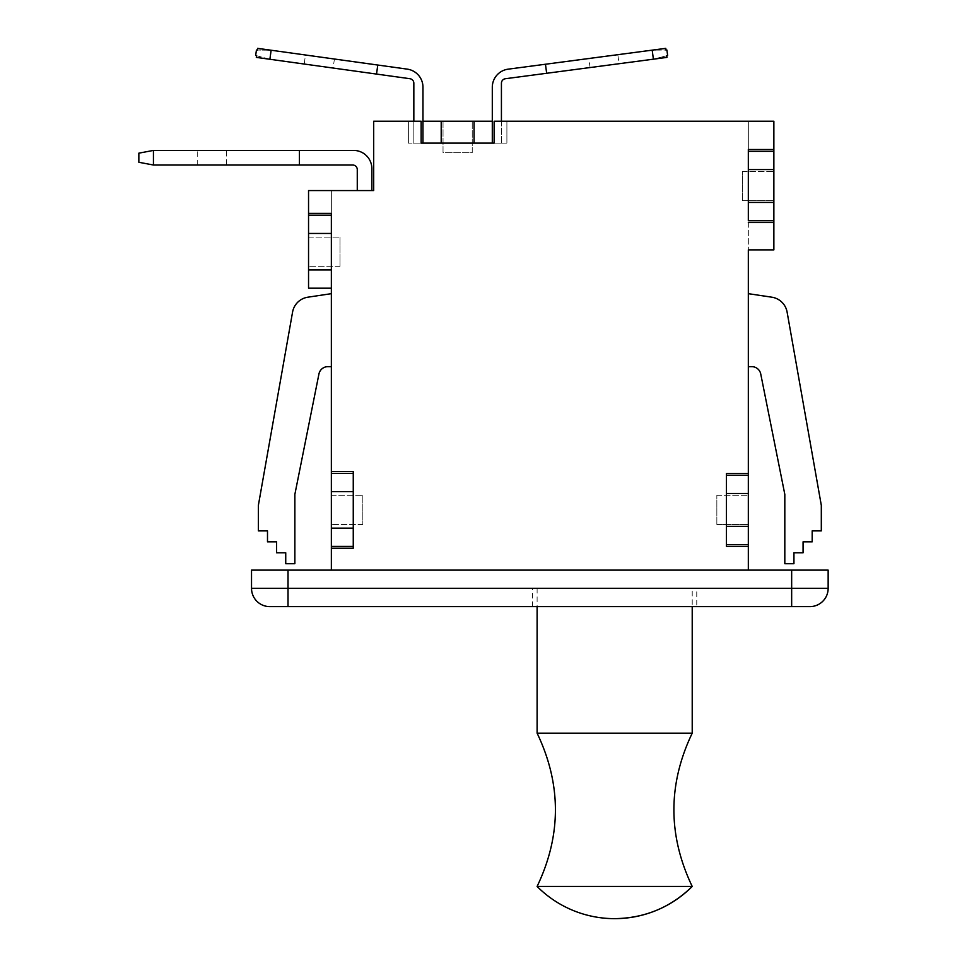 <?xml version="1.0" encoding="UTF-8"?>
<svg xmlns="http://www.w3.org/2000/svg" width="967" height="967" viewBox="0 0 967 967"><rect width="100%" height="100%" fill="white"/><g stroke="black" fill="none" stroke-linecap="round" stroke-linejoin="round"><path stroke-width="0.73" stroke-dasharray="4.83 3.63" d="M692.215 588.359L537.108 588.359L692.215 588.359L692.215 606.611M537.108 733.167L692.215 733.167M537.108 886.449L692.215 886.449M508.158 69.165A18.252 18.252 0 0 0 492.3 87.248L492.3 143.116L501.426 143.116L501.426 83.247A4.557 4.557 0 0 1 505.39 78.726L666.964 57.391L653.39 59.192L666.964 57.391L666.734 55.699L653.39 59.192L667.629 55.47L666.904 50.042L652.193 50.139L665.767 48.35L508.158 69.165M545.461 64.233L546.657 73.274M665.767 48.35L652.193 50.139L665.985 50.042L665.767 48.35M617.828 54.684L588.879 58.503L617.828 54.684L619.013 63.725L590.075 67.545L619.013 63.725M422.966 87.199A18.252 18.252 0 0 0 407.228 69.128L377.771 65.031L376.526 74.072L409.899 78.702A4.557 4.557 0 0 1 413.84 83.222L413.84 143.116L422.966 143.116L422.966 87.199M376.526 74.072L377.771 65.031L271.135 50.236L257.343 50.054L271.135 50.236L257.585 48.35L271.135 50.236L257.585 48.35L257.343 50.054L256.424 50.042L255.675 55.457L269.878 59.277L256.328 57.391L269.878 59.277L256.557 55.699L256.328 57.391L376.526 74.072L377.771 65.031M421.141 143.116L421.141 121.226L408.364 121.226L422.966 121.226L422.966 143.116L408.364 143.116L421.141 143.116L413.84 143.116L413.84 121.226M751.794 366.65A9.126 9.126 0 0 1 760.739 373.987L784.817 494.391L784.817 563.725L793.943 563.725L793.943 552.786L803.069 552.786L803.069 541.834L812.183 541.834L812.183 530.883L821.309 530.883L821.309 505.342L787.102 312.063A18.252 18.252 0 0 0 771.847 297.195L748.325 293.666L748.325 366.65L751.794 366.65M318.941 373.987A9.126 9.126 0 0 1 327.886 366.65L331.355 366.65L331.355 293.666L307.844 297.195A18.252 18.252 0 0 0 292.578 312.063L258.37 505.342L258.37 530.883L267.496 530.883L267.496 541.834L276.61 541.834L276.61 552.786L285.736 552.786L285.736 563.725L294.862 563.725L294.862 494.391L318.941 373.987M304.218 64.04L333.144 68.053L304.218 64.04L305.475 54.998L334.401 59.011L305.475 54.998M271.135 50.236L269.878 59.277M653.39 59.192L652.193 50.139M501.426 121.226L501.426 143.116L494.125 143.116L506.901 143.116L422.966 143.116M494.125 143.116L494.125 121.226L506.901 121.226L492.3 121.226L492.3 143.116M331.355 288.19L331.355 570.119L748.325 570.119L748.325 249.873L773.866 249.873L773.866 121.226L443.031 121.226L443.031 152.701L472.234 152.701L472.234 121.226L472.234 152.701L443.031 152.701L443.031 121.226L373.697 121.226L373.697 190.559L308.546 190.559L331.355 190.559L331.355 213.369L331.355 190.559L308.546 190.559L308.546 288.19L331.355 288.19L331.355 215.194L308.546 215.194M748.325 151.335L748.325 220.669L773.866 220.669M773.866 121.226L773.866 149.51L773.866 121.226L748.325 121.226L748.325 149.51L748.325 121.226L773.866 121.226M748.325 473.407L726.422 473.407L726.422 544.566L748.325 544.566M748.325 222.495L748.325 249.873L748.325 222.495L773.866 222.495M748.325 366.65L748.325 293.666M331.355 546.391L353.257 546.391L353.257 471.582L331.355 471.582M331.355 293.666L331.355 366.65M791.659 606.611L791.659 570.119L828.151 570.119L828.151 588.359A18.252 18.252 0 0 1 809.911 606.611L269.769 606.611A18.252 18.252 0 0 1 251.529 588.359A18.252 18.252 0 0 0 269.769 606.611M251.529 570.119L288.021 570.119L288.021 606.611M696.772 606.611L532.539 606.611L696.772 606.611L696.772 588.359L532.539 588.359L696.772 588.359M299.419 150.417L299.419 165.019L299.419 150.417L299.419 165.019L153.439 165.019L138.849 162.275L138.849 153.161L153.439 150.417L353.62 150.417A18.252 18.252 0 0 1 371.872 168.669L371.872 190.559L357.27 190.559L371.872 190.559M226.435 150.417L197.244 150.417L226.435 150.417L226.435 165.019L197.244 165.019L226.435 165.019M299.419 165.019L352.713 165.019A4.557 4.557 0 0 1 357.27 169.576L357.27 190.559M153.439 165.019L153.439 150.417M791.659 570.119L288.021 570.119M748.325 570.119L331.355 570.119M408.364 121.226L408.364 143.116L408.364 121.226M506.901 121.226L506.901 143.116L506.901 121.226M353.257 546.391L353.257 548.216L331.355 548.216M308.546 213.369L331.355 213.369M748.325 546.391L726.422 546.391L726.422 544.566M773.866 149.51L748.325 149.51M773.866 249.873L748.325 249.873L773.866 249.873M742.39 200.604L742.39 171.401L742.39 200.604L773.866 200.604L742.39 200.604M742.39 171.401L773.866 171.401L742.39 171.401M308.546 237.096L340.021 237.096L308.546 237.096M340.021 237.096L340.021 266.288L340.021 237.096M340.021 266.288L308.546 266.288L340.021 266.288M331.355 495.297L362.83 495.297L331.355 495.297M362.83 495.297L362.83 524.501L362.83 495.297M362.83 524.501L331.355 524.501L362.83 524.501M716.849 524.501L716.849 495.297L716.849 524.501L748.325 524.501L716.849 524.501M716.849 495.297L748.325 495.297L716.849 495.297M809.911 606.611A18.252 18.252 0 0 0 828.151 588.359L251.529 588.359M537.108 588.359L537.108 606.611M590.075 67.545L588.879 58.503M334.401 59.011L333.144 68.053M197.244 165.019L197.244 150.417M532.539 606.611L532.539 588.359"/><path stroke-width="1.45" d="M692.215 606.611L692.215 733.167L537.108 733.167L537.108 606.611M537.108 733.167C561.513 784.261 561.513 835.355 537.108 886.449L692.215 886.449C670.627 907.469 644.784 918.203 614.661 918.65A109.489 109.489 0 0 0 692.215 886.449C667.798 835.355 667.798 784.261 692.215 733.167M748.325 169.576L773.866 169.576L773.866 220.669L748.325 220.669L748.325 149.51L773.866 149.51L773.866 121.226L494.125 121.226L494.125 143.116L492.3 143.116L492.3 87.248A18.252 18.252 0 0 1 508.158 69.165L665.767 48.35L665.985 50.042L666.904 50.042L667.629 55.47L666.734 55.699L666.964 57.391L505.39 78.726A4.557 4.557 0 0 0 501.426 83.247L501.426 121.226M413.84 121.226L413.84 83.222A4.557 4.557 0 0 0 409.899 78.702L256.328 57.391L256.557 55.699L255.675 55.457L256.424 50.042L257.343 50.054L257.585 48.35L407.228 69.128A18.252 18.252 0 0 1 422.966 87.199L422.966 143.116L421.141 143.116L421.141 121.226L373.697 121.226L373.697 190.559L308.546 190.559L308.546 213.369L331.355 213.369L331.355 471.582L353.257 471.582L353.257 548.216L331.355 548.216L331.355 570.119M748.325 293.666L771.847 297.195A18.252 18.252 0 0 1 787.102 312.063L821.309 505.342L821.309 530.883L812.183 530.883L812.183 541.834L803.069 541.834L803.069 552.786L793.943 552.786L793.943 563.725L784.817 563.725L784.817 494.391L760.739 373.987A9.126 9.126 0 0 0 751.794 366.65L748.325 366.65M331.355 366.65L327.886 366.65A9.126 9.126 0 0 0 318.941 373.987L294.862 494.391L294.862 563.725L285.736 563.725L285.736 552.786L276.61 552.786L276.61 541.834L267.496 541.834L267.496 530.883L258.37 530.883L258.37 505.342L292.578 312.063A18.252 18.252 0 0 1 307.844 297.195L331.355 293.666M653.39 59.192L652.193 50.139M546.657 73.274L545.461 64.233M377.771 65.031L376.526 74.072M271.135 50.236L269.878 59.277M494.125 143.116L421.141 143.116M492.3 143.116L492.3 121.226L474.06 121.226L474.06 143.116M331.355 269.938L308.546 269.938L308.546 288.19L331.355 288.19M308.546 269.938L308.546 233.446L331.355 233.446M331.355 213.369L331.355 215.194L308.546 215.194L308.546 233.446M308.546 215.194L308.546 213.369M773.866 169.576L773.866 151.335L748.325 151.335L773.866 151.335L773.866 149.51M773.866 220.669L773.866 249.873L748.325 249.873L748.325 475.232L726.422 475.232L748.325 475.232L748.325 526.326L726.422 526.326M726.422 544.566L748.325 544.566L748.325 526.326M748.325 544.566L748.325 570.119M748.325 149.51L748.325 151.335M441.206 143.116L441.206 121.226L422.966 121.226L422.966 143.116M441.206 121.226L474.06 121.226M331.355 471.582L331.355 473.407L353.257 473.407L331.355 473.407L331.355 491.647L353.257 491.647M353.257 528.151L331.355 528.151L331.355 491.647M331.355 548.216L331.355 546.391L353.257 546.391M331.355 528.151L331.355 546.391M288.021 606.611L809.911 606.611A18.252 18.252 0 0 0 828.151 588.359L828.151 570.119L791.659 570.119L791.659 588.359L288.021 588.359L288.021 606.611L269.769 606.611A18.252 18.252 0 0 1 251.529 588.359L251.529 570.119L251.529 588.359L288.021 588.359L288.021 570.119L251.529 570.119M288.021 570.119L791.659 570.119M153.439 150.417L138.849 153.161L138.849 162.275L153.439 165.019L153.439 150.417L353.62 150.417A18.252 18.252 0 0 1 371.872 168.669L371.872 190.559M299.419 150.417L299.419 165.019L153.439 165.019M357.27 190.559L357.27 169.576A4.557 4.557 0 0 0 352.713 165.019L299.419 165.019M748.325 546.391L726.422 546.391L726.422 473.407L748.325 473.407M773.866 222.495L748.325 222.495M773.866 202.429L748.325 202.429M726.422 493.472L748.325 493.472M791.659 606.611L791.659 588.359L828.151 588.359M537.108 886.449A109.489 109.489 0 0 0 614.661 918.65"/></g></svg>
